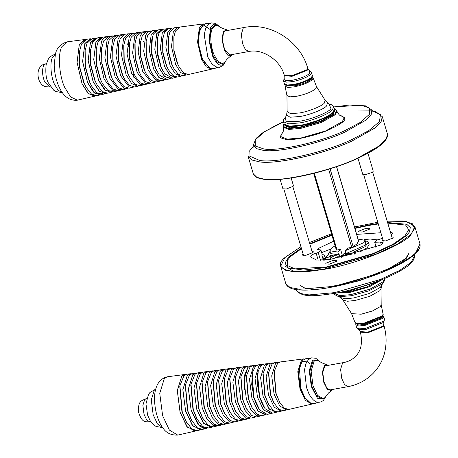 <?xml version="1.0" encoding="UTF-8"?>
<svg xmlns="http://www.w3.org/2000/svg" width="458" height="458" viewBox="0 0 458 458"><rect width="100%" height="100%" fill="white"/><g stroke="black" fill="none" stroke-linecap="round" stroke-linejoin="round"><path stroke-width="0.69" d="M185.851 374.507L181.82 376.092L177.326 390.577L180.103 412.24L187.402 427.171L196.018 430.732M179.811 386.438L181.872 411.364L185.851 421.091L191.913 429.06L197.186 430.612L200.449 429.862L192.274 425.305L185.593 411.187L182.839 389.695L187.299 375.325L190.305 373.768L191.41 373.757M196.098 430.732L195.062 431.104L186.807 426.507L180.063 412.257L177.28 390.565L181.786 376.058L184.82 374.489L185.925 374.472M190.305 373.768L186.984 374.209L183.961 375.772L179.908 385.739L182.244 411.834L186.52 422.293M196.826 373.064L192.841 374.621L188.427 388.836L191.152 410.099L199.402 425.929L204.331 428.665L208.361 427.142M190.9 384.783L192.927 409.229L196.82 418.761L202.785 426.598L207.955 428.121L211.224 427.366L203.203 422.9L196.648 409.046L193.946 387.955L198.32 373.854L201.274 372.331L202.373 372.32M206.873 428.241L205.837 428.614L197.736 424.102L191.118 410.116L188.393 388.825L192.812 374.592L195.789 373.052L196.888 373.035M201.274 372.331L197.948 372.766L194.976 374.3L191.003 384.085L193.293 409.692L197.49 419.957M207.8 371.621L203.787 373.218M201.995 383.123L203.976 407.088L207.795 416.425L213.651 424.137L218.729 425.631L222.056 424.864L218.712 424.423L212.472 417.965L207.76 406.893L205.104 386.34L209.312 372.463L212.294 370.883L213.365 370.871M217.682 425.745L216.674 426.106L213.296 425.665L217.59 425.745M213.296 425.665L206.993 419.144L202.236 407.964L199.551 387.21L203.804 373.201L206.816 371.604L207.886 371.587M212.294 370.883L208.905 371.329L205.997 372.829L202.098 382.43L204.348 407.551L208.459 417.622M218.775 370.179L214.808 371.741M213.09 381.468L215.025 404.946L218.769 414.095L224.523 421.675L229.498 423.14L232.824 422.373L229.544 421.944L223.424 415.606L218.804 404.752L216.199 384.6L220.332 370.997L223.252 369.446L224.323 369.434M224.111 423.175L228.376 423.249M228.45 423.255L227.443 423.616L224.128 423.181L217.951 416.786L213.285 405.822L210.651 385.47L214.819 371.73L217.773 370.161L218.844 370.15M223.252 369.446L219.869 369.887L217.018 371.364L213.188 380.775L215.397 405.41L219.434 415.286M235.24 368.014L231.336 369.537M229.733 378.984L231.605 401.735L235.223 410.591L240.828 417.982L245.66 419.402L248.975 418.635L245.791 418.217L239.855 412.074L235.372 401.54L232.847 381.995L236.855 368.787L239.689 367.287L240.765 367.276M240.364 419.454L244.555 419.511M244.601 419.511L243.593 419.883L240.376 419.459L234.381 413.253L229.853 402.611L227.3 382.865L231.347 369.526L234.21 368.003L235.286 367.997M239.689 367.287L236.311 367.728L233.54 369.159L229.83 378.291L231.971 402.198L235.887 411.782M246.215 366.572L242.356 368.06L245.167 366.566L246.244 366.56M240.828 377.329L242.654 399.599L246.198 408.261L251.7 415.52L256.428 416.912L259.743 416.145L256.623 415.738L250.812 409.715L246.421 399.399L243.942 380.255L247.87 367.322L250.646 365.845L251.723 365.845M255.369 417.02L254.362 417.393L251.207 416.98L255.341 417.015M251.207 416.98L245.333 410.895L240.897 400.469L238.395 381.125L242.362 368.055M250.646 365.845L247.274 366.291L244.561 367.694L240.925 376.636L243.021 400.057L246.856 409.446M251.923 375.675L253.709 397.458L257.173 405.925L259.594 409.887L267.203 414.421L270.501 413.654L263.321 409.658L257.459 397.263L263.94 410.402L271.514 413.276L270.501 413.654M262.674 364.413L258.959 365.776L255.043 378.388L257.465 397.258L255.037 378.388L258.953 365.77L261.598 364.408L258.238 364.849L255.581 366.223L252.696 371.759L252.02 374.988L254.07 397.916L257.825 407.105M257.19 365.129L253.451 366.515L249.49 379.258L251.934 398.328L258.472 411.605L266.121 414.524L265.113 414.902L257.86 410.86L251.929 398.334L249.484 379.258L253.446 366.509L256.114 365.129L257.201 365.129M252.696 371.764L251.682 384.376L254.076 397.916L259.594 409.881M268.165 363.692L264.466 365.037L260.596 377.518L262.989 396.187L269.407 409.206L276.907 412.028L275.893 412.412L268.789 408.456L262.989 396.187L260.591 377.518L264.466 365.037L267.077 363.686L268.165 363.692M263.018 374.014L264.758 395.317L268.142 403.595L273.437 410.591L277.972 411.931L281.264 411.17L274.239 407.254L268.497 395.122L266.132 376.653L269.962 364.305L272.55 362.971L273.632 362.971M272.55 362.971L269.201 363.412L266.596 364.751L263.115 373.327L265.125 395.775L268.8 404.769M282.283 410.786L281.264 411.17M268.548 373.19L270.272 394.246L273.615 402.427L278.859 409.366L283.347 410.689L286.685 409.916L279.735 406.046L274.061 394.046L271.72 375.778L275.51 363.566L278.063 362.244L279.128 362.249M278.063 362.244L274.668 362.69L272.092 364.018L268.646 372.503L270.632 394.71L274.273 403.607M239.196 420.759L238.183 421.131L230.54 416.877L224.3 403.687L221.724 383.604L225.897 370.179L228.702 368.73L229.784 368.719M224.174 379.808L226.075 402.811L229.739 411.771L235.383 419.213L240.261 420.65L243.593 419.883M234.21 368.003L230.821 368.45L228.021 369.898L224.271 379.121L226.435 403.275L230.391 412.95M257.47 374.844L259.234 396.388L262.657 404.763L265.062 408.691L272.59 413.173L275.893 412.412M267.077 363.686L263.716 364.127L261.089 365.49L258.238 370.969L257.568 374.157L259.594 396.846L263.316 405.937M261.598 364.408L262.68 364.408M258.238 370.969L257.236 383.449L259.6 396.846L265.062 408.691M251.7 365.85L247.864 367.327M247.858 367.333L244.417 375.594L244.349 389.512M246.375 376.499L248.184 398.529L251.682 407.093L257.133 414.29L261.816 415.664L265.113 414.902M256.617 415.732L260.728 415.772M260.757 415.772L259.743 416.145M256.114 365.129L252.753 365.57L250.068 366.955L246.473 375.806L248.545 398.987L252.347 408.278M240.725 367.293L236.843 368.799M235.28 378.153L237.13 400.664L240.713 409.429L246.261 416.751L251.047 418.16L254.362 417.393M245.78 418.217L249.948 418.263M249.988 418.263L248.975 418.635M245.167 366.566L241.795 367.007L239.053 368.427L235.378 377.466L237.496 401.128L241.372 410.614M218.638 380.638L220.556 403.876L224.254 412.927L229.956 420.444L234.885 421.892L238.183 421.131M228.702 368.73L225.347 369.171L222.525 370.631L218.735 379.945L220.922 404.34L224.918 414.118M224.265 369.457L220.315 371.009M229.527 421.933L233.769 422.001M233.832 422.007L232.824 422.373M213.291 370.9L209.3 372.48M207.543 382.298L209.501 406.017L213.279 415.257L219.09 422.906L224.117 424.383L227.443 423.616M218.689 424.417L222.983 424.497M223.063 424.497L222.056 424.864M217.773 370.161L214.39 370.608L211.504 372.096L207.64 381.6L209.873 406.481L213.949 416.454M202.316 372.343L198.348 373.883L193.98 387.966L196.677 409.028L203.804 423.581L212.197 426.993M196.448 383.953L198.451 408.158L202.31 417.593L208.218 425.368L213.342 426.879L216.674 426.106M212.26 426.993L211.224 427.366M206.816 371.604L203.426 372.045L200.489 373.568L196.551 383.254L198.818 408.622L202.974 418.789M191.341 373.785L187.333 375.36L182.874 389.706L185.627 411.17L192.87 425.974L201.411 429.484M185.353 385.607L187.402 410.299L191.335 419.923L197.346 427.829L202.573 429.369L205.837 428.614M201.486 429.49L200.449 429.862M195.789 373.052L192.463 373.488L189.469 375.033L185.456 384.909L187.769 410.763L192.005 421.125M287.681 409.538L286.685 409.916M274.096 372.354L275.802 393.187L279.758 402.439L284.298 408.135L288.735 409.441L311.984 404.065L305.394 400.395L300.013 389.014L297.792 371.696L301.387 360.114L303.809 358.866L280.147 361.975L277.605 363.286L274.193 371.673L276.157 393.64L279.758 402.439M312.98 403.681L311.984 404.065M331.546 389.626L330.441 390.182L326.869 388.081L323.978 381.915L322.758 372.417L324.728 366.068L325.959 365.398L327.189 365.53M332.548 389.449L331.432 390.645L327.304 389.374L323.703 382.178L322.403 372.068L324.504 365.312L326.726 364.62L328.186 365.352M331.432 390.645L328.598 392.901L324.991 397.578L323.073 398.626L317.52 395.351L313.014 385.762L311.119 370.991L314.188 361.116L316.1 360.074L319.89 361.436C320.188 362.163 322.466 363.223 326.726 364.62M323.073 398.626L321.814 398.855L316.26 395.58L311.755 385.991L309.86 371.22L312.929 361.345L316.1 360.074M325.724 396.697L324.115 399.113L317.44 398.248L311.285 386.449L309.259 370.625L312.539 360.045L319.26 360.95M325.913 396.416L323.428 400.384C318.23 404.368 313.375 402.101 308.858 393.588L306.454 387.319L304.547 369.766L305.83 363.824L308.423 359.616L311.652 357.835L315.768 358.282L319.529 361.15M195.062 431.104L177.75 435.1L169.38 430.091L162.607 415.641L159.745 393.308L164.382 378.377L167.204 376.814L184.82 374.489M85.532 39.571L79.349 44.357L77.099 62.414L82.068 83.682L88.549 93.787L95.699 95.802M89.986 38.838L86.665 39.273L81.49 44.025L79.383 52.166L79.612 67.612L83.671 82.348L86.201 87.358L91.434 94.004L96.867 95.682L100.13 94.926L93.438 92.087L87.541 82.583L82.606 61.475L84.839 43.562L89.986 38.838L91.09 38.821M95.779 95.802L94.743 96.174L87.988 93.306L82.034 83.711L77.053 62.408L79.308 44.323L84.501 39.56L85.606 39.543M79.589 50.804L79.835 67.418L84.203 83.264L86.201 87.358M96.506 38.128L90.409 42.823L88.199 60.548L93.077 81.427L99.455 91.36L106.491 93.306M100.955 37.396L97.628 37.837L92.55 42.497L90.478 50.506L90.701 65.649L94.68 80.093L97.17 85.022L102.306 91.543L107.641 93.192L110.91 92.436L104.338 89.648L98.55 80.322L93.713 59.609L95.905 42.033L100.955 37.396L102.054 37.384M106.554 93.306L105.517 93.678L98.888 90.867L93.043 81.45L88.159 60.542L90.375 42.794L95.47 38.117L96.569 38.106M90.684 49.149L90.924 65.454L95.212 81.003L97.17 85.022M107.481 36.686L103.474 38.283L106.496 36.669L107.567 36.651M111.975 35.947L108.586 36.394L103.605 40.968L101.573 48.846L101.791 63.685L105.695 77.837L108.145 82.686L113.183 89.081L118.41 90.695L121.742 89.928L118.393 89.493L109.622 78.049L104.876 57.737L107.023 40.493L108.998 37.533L111.975 35.947L113.046 35.936M112.954 90.718L117.271 90.81M117.362 90.816L116.355 91.171L112.977 90.73L104.121 79.177L99.329 58.67L101.499 41.26L103.491 38.266M101.779 47.495L102.014 63.49L106.222 78.747L108.145 82.686M133.467 77.104L133.782 73.457M129.116 47.38L127.456 43.853M118.462 35.243L114.489 36.812M122.933 34.51L119.549 34.957L114.666 39.44L112.668 47.191L112.88 61.721L116.704 75.576L119.114 80.35L124.055 86.625L129.185 88.205L132.505 87.438L129.225 87.009L120.626 75.788L115.971 55.87L118.078 38.97L120.013 36.062L122.933 34.51L124.009 34.499M128.131 88.32L127.124 88.68L123.809 88.251L128.057 88.32M123.809 88.251L115.124 76.915L110.424 56.803L112.553 39.732L114.506 36.795L117.454 35.232L118.525 35.22M112.874 45.84L113.103 61.527L117.225 76.486L119.114 80.35M143.898 41.999L143.617 41.455M134.921 33.079L131.017 34.602M129.511 43.355L129.517 58.773L133.215 72.192L135.568 76.847L140.366 82.932L145.341 84.472L148.655 83.705L145.472 83.287L137.131 72.398L132.614 53.076L134.658 36.674L136.536 33.858L139.369 32.352L135.992 32.793L131.251 37.144L129.511 43.355L129.734 58.578L133.742 73.097L135.568 76.847M140.045 84.524L144.236 84.575M144.281 84.581L143.274 84.948L140.056 84.53L131.629 73.532L127.066 54.01L129.133 37.442L131.028 34.59L133.891 33.073L134.967 33.062M145.896 31.642L142.037 33.131L144.848 31.631L145.925 31.625M150.327 30.915L146.955 31.356L142.312 35.621L140.4 43.041L140.606 56.809L144.224 69.937L146.543 74.511L151.237 80.471L156.109 81.976L159.424 81.215L156.31 80.803L148.134 70.143L143.709 51.216L145.713 35.146L147.55 32.386L150.327 30.915L151.409 30.909L147.545 32.392M155.05 82.085L154.043 82.457L150.888 82.045L155.022 82.085M150.888 82.045L142.633 71.271L138.161 52.143L140.188 35.913L142.043 33.125M140.606 41.701L140.824 56.615L144.745 70.835L146.543 74.511M161.279 29.472L162.361 29.472L156.762 33.623L161.279 29.472L157.918 29.919L153.373 34.092L151.701 40.052L151.913 54.651L155.754 68.574L159.275 74.952L166.884 79.486L170.187 78.724L164.308 76.228L159.126 67.881L154.798 49.349L156.762 33.623L154.804 49.349L159.132 67.881L164.891 76.784L171.195 78.341L170.187 78.724M151.701 40.052L151.695 54.846L155.233 67.675L157.512 72.169M156.871 30.199L151.232 34.39L149.251 50.283L153.625 69.009L159.436 77.997L165.802 79.589M165.813 79.589L164.794 79.973L158.857 77.448L153.619 69.015L149.245 50.283L151.226 34.384L155.794 30.194L156.882 30.194M152.382 36.829L151.621 52.367L155.754 68.574L159.275 74.952M167.846 28.757L162.292 32.856L160.352 48.422L164.634 66.754L170.342 75.57L176.588 77.099L175.574 77.476L169.758 75.009L164.634 66.754L160.352 48.422L162.292 32.856L166.764 28.757L167.846 28.757M172.231 28.035L168.882 28.476L164.428 32.564L162.59 39.726L162.785 52.876L166.243 65.42L168.481 69.839L172.981 75.553L177.658 76.996L180.944 76.234L175.196 73.795L170.124 65.626L165.888 47.489L167.805 32.094L172.231 28.035L173.313 28.041M162.796 38.392L163.002 52.687L166.764 66.318L168.481 69.839M181.963 75.851L180.944 76.234M177.744 27.314L174.349 27.761L169.947 31.802L168.126 38.901L168.315 51.897L171.733 64.292L173.954 68.671L178.408 74.328L183.028 75.753L186.366 74.98L180.681 72.564L175.666 64.486L171.475 46.55L173.376 31.327L177.744 27.314L178.815 27.314M168.326 37.567L168.538 51.708L172.254 65.191L173.954 68.671M138.883 85.829L137.864 86.201L131.612 83.545L126.099 74.665L121.49 54.943L123.58 38.209L128.383 33.795L129.465 33.789M133.891 33.073L130.501 33.514L125.715 37.911L123.752 45.519L123.963 59.758L127.708 73.332L130.072 78.015L134.915 84.163L139.942 85.72L143.274 84.948M123.958 44.186L124.181 59.563L128.223 74.23L130.072 78.015M166.764 28.757L163.397 29.198L158.903 33.325L157.249 39.222L157.46 53.666L161.256 67.446L164.743 73.755L172.271 78.244L175.574 77.476M157.249 39.222L157.237 53.861L160.741 66.547L162.996 71.007M157.918 36.033L157.168 51.41L161.262 67.446L164.743 73.755M155.794 30.194L152.44 30.634L147.842 34.854L145.947 42.216L146.148 55.824L149.732 68.809L152.027 73.343L156.676 79.245L161.497 80.734L164.794 79.973M156.298 80.803L160.415 80.837M160.437 80.837L159.424 81.215M146.154 40.877L146.371 55.63L150.253 69.708L152.027 73.343M140.411 32.358L136.524 33.863M144.848 31.631L141.476 32.077L136.782 36.382L134.858 43.871L135.058 57.788L138.722 71.064L141.053 75.679L145.799 81.701L150.728 83.224L154.043 82.457M145.467 83.282L149.629 83.333M149.669 83.333L148.655 83.705M135.058 42.531L135.282 57.599L139.243 71.963L141.053 75.679M128.383 33.795L125.034 34.236L120.196 38.678L118.416 45.016L118.645 60.542L122.733 75.352L124.599 79.182L129.488 85.394L134.566 86.963L137.864 86.201M118.416 45.016L118.427 60.737L122.206 74.448L124.599 79.182M123.946 34.522L120.002 36.073M129.208 87.003L133.45 87.072M133.518 87.072L132.505 87.438M112.971 35.964L108.981 37.545M117.454 35.232L114.071 35.672L109.136 40.201L107.12 48.016L107.332 62.7L111.197 76.709L113.63 81.518L118.616 87.856L123.797 89.453L127.124 88.68M118.376 89.482L122.664 89.568M122.744 89.568L121.742 89.928M107.327 46.664L107.556 62.506L111.723 77.614L113.63 81.518M101.997 37.407L95.934 42.056L93.747 59.614L98.579 80.299L105.918 90.982L113.458 90.93M106.496 36.669L103.107 37.115L98.081 41.73L96.025 49.676L96.243 64.67L100.188 78.965L102.655 83.854L107.745 90.312L113.023 91.944L116.355 91.171M111.941 92.058L110.91 92.436M96.232 48.319L96.466 64.475L100.714 79.875L102.655 83.854M91.022 38.85L84.879 43.59L82.646 61.481L87.57 82.554L94.989 93.403L102.649 93.466M95.47 38.117L92.144 38.552L87.02 43.258L84.93 51.336L85.154 66.633L89.178 81.221L91.686 86.19L96.873 92.774L102.254 94.434L105.517 93.678M101.166 94.554L100.13 94.926M85.136 49.974L85.377 66.439L89.705 82.137L91.686 86.19M187.368 74.602L186.366 74.98M173.874 36.743L173.863 50.912L177.246 63.175L179.439 67.503L183.841 73.097L188.415 74.505L211.665 69.129L206.272 66.839L201.52 59.179L197.547 42.176L199.345 27.738L203.489 23.93L179.828 27.039L175.477 31.035L173.874 36.743L174.08 50.723L177.756 64.057L179.439 67.503M212.661 68.746L211.665 69.129M231.227 54.697L230.122 55.252L224.655 49.773L222.479 40.453L223.464 32.535L225.639 30.468L226.87 30.6M232.229 54.513L231.113 55.71L227.66 55.103L224.449 50.225L222.13 40.298L223.178 31.871L226.407 29.684L227.872 30.417M231.113 55.71C227.586 58.544 225.823 60.336 225.823 61.091L222.754 63.691L218.226 61.624L214.252 55.178C210.628 47.712 209.609 32.97 212.398 28.362L215.781 25.138L219.571 26.501C219.869 27.228 222.147 28.287 226.407 29.684M222.754 63.691L221.495 63.92L216.966 61.853L212.993 55.407L209.604 40.899L211.138 28.591L214.521 25.367L215.781 25.138M225.405 61.767L225.37 61.847C221.661 67.704 217.418 65.815 212.632 56.174L209.003 40.636L210.646 27.446L214.144 24.016L218.941 26.014M225.594 61.481L223.063 65.5L219.359 67.349L215.712 66.805L211.802 63.748L207.8 57.05L204.234 34.837L205.51 28.906L208.104 24.68L211.333 22.9L215.449 23.347L219.216 26.215M94.743 96.174L77.431 100.165L70.612 96.987L64.641 87.283C59.162 75.999 57.622 53.706 61.841 46.739L66.885 41.878L84.501 39.56M339.349 257.161L339.813 256.709L339.138 254.43L338.674 254.883L337.838 252.06L340.58 249.387L342.303 255.203M358.648 241.017L359.181 240.925L357.543 242.517C357.772 243.29 356.748 244.291 354.475 245.511L352.843 247.108L347.937 248.053L345.189 250.732L346.025 253.555L364.826 245.396L365.89 243.175L365.055 240.353L358.041 238.962M335.073 245.769L331.014 248.539L329.949 250.755L337.838 252.06M340.58 249.387L335.823 250.188L336.258 249.765M329.949 250.755L330.785 253.577L338.674 254.883M337.088 256.858L339.813 256.709M336.161 257.35L338.061 257.276M356.828 323.829L365.095 324.356L381.525 317.835L382.315 316.278M345.189 250.732L363.99 242.574L365.055 240.353M311.64 77.694L310.868 79.303L294.437 85.818L286.153 85.245M342.699 255.129L341.914 255.278L340.248 257.047L336.126 257.367M321.659 252.587L330.424 249.192M324.682 255.18L324.533 255.61C324.974 254.848 324.069 254.637 321.819 254.974L322.833 258.392L323.783 258.255M324.533 255.61L323.714 258.031L326.995 259.921L325.667 259.594L325.025 257.425L328.294 255.1L328.214 254.339L330.086 251.213M364.27 239.511L370.362 239.042L377.278 239.9M375.989 246.593L374.959 247.372M366.085 228.267L369.715 228.519L369.377 229.223L362.169 232.08L358.534 231.828L358.877 231.124L366.085 228.267M329.308 264.146L325.672 263.894L326.01 263.19L333.218 260.327L336.853 260.585L336.515 261.289L329.308 264.146M391.842 236.855L393.199 237.33L392.861 238.04L385.653 240.897L382.018 240.645L382.894 239.505M312.018 251.293L313.375 251.768L313.037 252.472L305.83 255.335L302.194 255.083L303.07 253.944M354.921 228.428L369.016 225.405L378.291 223.962M387.76 223.092L405.656 225.096L408.748 229.744L404.935 235.853L393.067 244.24L373.093 253.595L326.371 267.008L294.969 268.869L287.458 265.571L287.59 260.07L290.452 256.56L301.501 248.642M309.917 244.217L331.953 235.235M285.569 266.379L292.845 270.901L309.494 271.428M322.34 254.888L320.892 249.994L317.583 249.581L318.791 248.23L333.716 241.183M356.685 234.381L380.896 232.75M390.519 232.401L393.044 233.111L391.315 235.08M382.562 238.383L377.049 239.963L374.707 242.253L380.501 242.047L383.163 242.751L380.93 245.013L329.674 259.606L316.558 260.041L310.799 257.133L310.736 256.091C311.159 255.152 312.957 254.184 316.135 253.194L318.23 252.593L320.508 260.276M320.892 249.994L318.23 252.593M323.754 259.663L323.354 258.306M376.115 247.022L374.707 242.253M340.775 292.193L348.916 291.179L378.548 281.006M334.317 108.672L336.659 110.418L335.033 113.807L321.012 121.616L300.437 127.524L288.597 128.555L282.992 126.311L284.006 123.574M339.956 115.193L344.261 117.609L342.332 121.633L325.678 130.908L301.25 137.927L287.189 139.146L280.536 136.484L282.826 132.116M301.335 248.081L288.878 256.846L284.962 263.121L288.139 267.896L303.31 270.071L325.787 267.581L373.791 253.801L394.321 244.183L406.515 235.567L409.458 231.96L410.271 227.569L406.75 224.277L387.594 222.531M378.148 223.481L369.606 224.832L354.801 228.021M331.832 234.822L309.774 243.73M291.156 177.99L293.429 185.667L293.109 186.332L286.336 189.017L282.918 188.782L280.113 179.307M367.94 153.293L373.253 171.229L372.423 172.3L365.135 174.733L362.742 174.343L357.961 158.205M323.302 260.207L324.092 259.308M365.192 240.811L367.774 241.572L368.461 242.414L364.952 246.736L353.971 251.946L350.725 254.27L341.445 256.629L343.855 253.743L345.945 253.28M336.527 254.642L337.174 256.812L332.771 259.148M325.787 259.28L325.667 259.594L325.787 259.28M368.461 242.414L369.102 244.583L367.15 247.778L360.291 251.751M335.725 255.072L330.184 258.009L325.025 257.425L325.146 257.11M329.285 256.114L332.205 255.112L333.235 255.261L330.023 256.669L328.987 256.52L329.285 256.114M345.469 254.127L348.389 253.125L349.425 253.274L346.208 254.682L345.177 254.534L345.469 254.127M330.619 259.48L330.184 258.009M341.668 257.367L341.445 256.629M334.357 110.819L332.846 113.057L319.861 120.294L300.809 125.761L290.956 126.752L285.145 125.395M334.351 109.92L334.672 111.002L333.172 114.139L320.182 121.376L301.129 126.849L290.166 127.799L284.979 125.727L284.658 124.639M380.186 280.359L366.784 286.96L349.929 291.586L339.046 292.548M150.882 421.829L150.064 421.978L146.726 420.009L144.018 414.244L142.879 405.364L144.722 399.428L146.692 398.655M317.749 402.256L314.52 403.635L310.639 403.074L304.873 397.63L300.854 388.441L299.4 367.379L302.898 360.263L306.333 358.374L309.843 358.54M307.444 361.19L310.329 364.018M309.339 402.376L304.318 397.401L300.505 388.533L298.433 372.325L301.793 361.494L307.152 361.167M162.676 427.589L157.363 423.862L153.155 414.673L151.266 399.903L154.329 390.033L155.72 389.128M50.563 86.9L49.745 87.043L44.632 81.925C42.336 75.696 41.964 70.32 43.516 65.803L45.554 63.868L46.373 63.719M217.43 67.32L214.207 68.706L210.325 68.145L204.554 62.694L202.236 58.258L198.824 45.359L199.081 32.449L202.579 25.327L206.02 23.438L209.524 23.604M209.025 67.446L201.898 58.372L198.177 42.457L199.865 28.946L204.199 25.356L209.93 29.352M62.357 92.653L58.08 90.226L54.393 84.089C50.775 76.629 49.75 61.882 52.544 57.273L55.401 54.193M383.724 321.173L365.719 328.317L359.547 328.85L356.639 327.676L358.494 329.491L366.268 329.308L383.535 322.461L384.571 319.403L383.724 321.173M382.722 315.774L382.064 317.738L364.894 324.55L358.637 325.031L356.21 323.629M355.923 323.491L355.774 324.825L358.706 325.976L364.86 325.438L382.888 318.287L383.741 316.541L382.888 315.505M382.253 315.905L364.127 323.09L357.967 323.634L355.002 322.489C355.855 324.304 359.507 324.55 365.965 323.233L377.3 319.495C383.964 316.14 383.249 314.623 383.111 314.159L382.253 315.905M356.192 323.365L364.551 323.485L381.806 316.644M324.854 365.953L343.706 362.547L342.51 363.2L340.597 369.371L341.783 378.6L344.593 384.594L348.069 386.638L329.21 390.05M383.695 324.625L383.867 325.209L383.157 326.691L368.02 332.691L360.389 332.159L360.217 331.581L367.848 332.113L382.98 326.107L383.695 324.625L383.999 321.934M336.584 293.023L350.015 292.341L369.303 286.805L382.51 279.42M334.323 293.435L339.601 295.633L350.702 294.666L369.99 289.13L383.14 281.802L384.663 278.63C385.802 278.229 383.34 283.794 381.68 284.229L382.716 283.319M355.002 322.489L351.567 313.644L361.156 314.205L372.514 310.948L380.255 306.631L381.176 304.873L381.004 288.826L382.361 283.616M339 296.463L342.973 300.093L347.376 301.25L355.145 300.488L369.812 296.274L379.814 290.704L381.004 288.826M340.666 297.603L345.464 298.782L353.725 297.958L369.537 293.418L380.312 287.412L381.583 285.483M334.351 293.532C333.172 293.818 338.279 297.145 339.905 296.601L351.418 295.731L368.656 290.922L381.68 284.229M310.644 74.465L311.492 72.707L309.637 70.893L309.751 73.372C306.127 76.274 300.374 78.558 292.49 80.219L285.374 80.585L284.132 78.45L283.559 80.98L286.485 82.142L292.639 81.604C300.86 79.869 306.866 77.488 310.644 74.465M293.486 84.49L287.292 85.028L284.389 83.843C283.679 85.24 286.828 85.612 293.847 84.965L304.833 81.736L310.358 78.816L312.144 77.007L312.356 75.559L311.514 77.339C307.73 80.373 301.719 82.755 293.486 84.49M293.916 84.925C301.753 83.27 307.478 81.003 311.085 78.118M285.242 84.879L285.019 86.218L287.916 87.426L294.162 86.888C302.44 85.142 308.48 82.749 312.287 79.703L313.129 77.894L312.207 76.892M311.474 79.194C307.845 82.091 302.097 84.375 294.213 86.035M224.535 31.024L244.44 27.423L243.244 28.075L241.326 34.247L242.511 43.476L245.328 49.47L248.797 51.519C262.245 48.422 280.307 59.901 284.263 75.175L284.132 78.45M284.263 75.175L291.895 75.707L307.032 69.702L307.742 68.219L307.913 68.803L307.204 70.286L292.067 76.286L284.435 75.759M300.511 125.217L289.41 126.179L284.16 124.078C284.407 124.313 283.588 128.343 300.872 125.675L322.816 118.971L332.182 113.532L334.266 111.036L334.466 109.176L332.943 112.353C329.645 116.412 311.806 123.488 300.511 125.217M300.935 125.641C311.932 123.952 329.296 117.071 332.508 113.12M334.466 109.176L333.779 106.851L332.256 110.029C328.959 114.088 311.119 121.164 299.824 122.893L288.717 123.86L283.468 121.754L284.16 124.078M313.129 77.894L316.564 86.739L315.705 88.715C311.698 91.926 305.326 94.451 296.607 96.289L289.931 96.85L286.954 95.51L285.019 86.218M329.13 103.92L325.157 100.291L324.264 103.176C321.756 106.262 308.188 111.643 299.595 112.96L290.509 113.641L287.126 111.557L286.954 95.51M327.464 102.781L326.565 105.958C323.863 109.29 309.236 115.09 299.973 116.509L290.074 117.237L286.548 114.901L287.126 111.557M333.779 106.851L332.365 105.002L329.004 103.874L331.025 108.815C327.842 112.731 310.627 119.555 299.727 121.227L286.09 121.713L285.414 117.065L285.849 116.658L283.651 119.435L283.468 121.754M318.791 248.23L319.335 250.051M316.135 253.194L318.207 260.201M310.736 256.091L311.314 258.043M380.501 242.047L381.314 244.79M350.164 290.017L369.486 284.298M340.139 115.273L340.139 115.273C339.802 115.737 338.725 114.414 336.916 111.294L335.29 114.677L321.27 122.492L300.694 128.4L288.855 129.431L283.256 127.187L282.992 126.311M264.564 179.318C280.388 182.542 331.478 171.046 357.463 158.422L375.932 148.535L386.466 138.831M264.318 179.187L256.909 177.366L253.291 173.828C254.247 176.754 257.974 178.586 264.478 179.336C277.21 180.544 294.654 178.294 316.804 172.592C331.666 168.641 345.315 163.878 357.75 158.302C378.497 148.718 388.395 140.646 387.451 134.091L386.243 139.186L380.14 145.375L357.521 158.216C331.449 170.886 280.187 182.421 264.318 179.187M387.451 134.091L382.298 116.698L381.09 121.794L374.988 127.982L352.368 140.824C326.296 153.499 275.04 165.029 259.165 161.794L251.757 159.979L248.139 156.441L253.291 173.828M340.334 115.261L344.714 117.712C349.185 124.221 301.547 142.129 285.351 139.243C281.166 138.19 279.454 137.383 280.21 136.816L282.552 132.379M285.26 139.261C292.943 140.824 317.76 135.242 330.384 129.104M333.813 106.989L361.03 105.163L369.48 108.054L369.577 114.179L360.269 122.423L344.628 130.742C322.008 141.734 277.537 151.735 263.762 148.93L255.318 146.039L255.221 139.913L264.529 131.669L283.508 121.891M333.808 106.949L350.164 104.934L365.736 105.867L371.85 110.057L371.169 114.557L365.902 120.128L345.532 131.772C322.478 142.976 277.159 153.172 263.121 150.316L256.32 148.587L253.28 145.18L256.079 138.385L262.468 132.952L276.672 124.925L283.496 121.851M372.32 110.905L380.449 114.586L379.464 121.593L368.736 130.662L351.572 139.713C325.838 152.222 275.247 163.603 259.577 160.409L249.003 155.869L249.1 151.529L253.354 146.142M253.526 145.988L254.551 145.089M350.702 111.036L372.091 110.87M300.929 246.702L284.945 257.465L280.68 266.293L284.933 270.106L294.683 271.897L324.287 269.327C354.418 264.713 401.981 245.849 410.78 235.023L414.839 226.555L406.452 221.472L387.187 221.145L402.49 220.956L412.171 223.544L414.627 228.525L410.505 234.845L397.481 244.045L375.566 254.316L324.298 269.035C292.181 275.676 270.501 269.367 284.887 257.568L300.929 246.707M309.419 242.528L331.523 233.786L309.419 242.522M354.492 226.985L377.793 222.279L354.492 226.973M280.68 266.293L285.832 283.685L290.086 287.498L299.835 289.29L329.439 286.719C359.564 282.099 407.133 263.236 415.927 252.415L419.992 243.942C421.057 249.415 415.4 254.201 410.236 257.9C404.494 261.953 396.937 266.018 387.565 270.106C369.205 277.949 350.026 283.742 330.035 287.481L380.827 272.899L402.53 262.732L415.423 253.623L419.299 248.162M296.274 290.326L300.362 293.492L309.035 294.923L334.689 292.622L380.169 279.563L399.611 270.455L411.164 262.297L414.851 255.203C414.433 259.926 411.376 263.997 405.674 267.426C401.758 270.146 396.868 272.899 391.006 275.676C373.791 283.628 355.208 289.49 335.25 293.269C316.318 295.971 302.498 298.106 296.274 290.326L295.851 289.53M334.958 286.628L359.003 280.794L383.787 271.703M383.821 271.691L405.588 258.615L409.011 253.137L406.172 258.495L396.874 265.72M328.598 169.214L351.733 247.309M314.303 173.239L337.031 249.971M330.075 168.75L353.187 246.77M336.51 166.638L358.66 241.429M350.725 254.27L350.908 254.894M351.853 254.608L351.63 253.858M353.971 251.946L354.612 254.116M355.271 253.784L354.629 251.614M179.702 387.096L179.908 385.739M190.797 385.436L191.003 384.085M201.892 383.781L202.098 382.43M212.987 382.121L213.188 380.775M229.624 379.636L229.83 378.291M240.719 377.976L240.925 376.636M251.814 376.316L252.02 374.988M262.909 374.661L263.115 373.327M268.445 373.837L268.646 372.503M224.071 380.455L224.271 379.121M257.362 375.491L257.568 374.157M246.267 377.146L246.473 375.806M235.172 378.806L235.378 377.466M218.529 381.291L218.735 379.945M207.44 382.951L207.64 381.6M196.345 384.611L196.551 383.254M185.25 386.266L185.456 384.909M273.993 372.984L274.193 371.673M150.064 421.978C145.592 421.211 142.398 424.051 138.459 411.845C138.03 400.384 141.871 400.716 145.873 398.804M177.75 435.1C170.926 435.312 165.922 432.833 162.727 427.663C158.359 422.076 154.025 409.67 154.604 396.193C154.907 389.878 157.088 379.276 167.204 376.814M162.699 427.617L156.069 426.45L154.043 425.167L150.258 420.896L147.608 415.12L145.959 403.933L148.512 394.378L149.966 392.466L155.731 389.094M49.745 87.043L44.987 86.585C42.978 85.348 42.193 86.093 39.222 80.654C35.753 71.196 40.121 64.486 45.554 63.868M77.431 100.165C66.994 101.247 61.527 92.682 58.567 85.806C55.813 79.194 54.359 72.187 54.204 64.79L55.429 54.084C56.569 48.193 60.382 44.123 66.885 41.878M62.38 92.688L55.75 91.52L53.723 90.232L48.21 82.635C46.063 78.696 45.365 72.748 46.121 64.784L48.142 59.517C48.439 59.065 50.134 55.55 55.928 54.055M360.217 331.581L358.494 329.491M343.706 362.547C348.257 361.683 352.047 359.765 355.082 356.805C361.047 351.275 362.816 343.059 360.389 332.159M383.867 325.209C386.289 333.447 386.735 341.657 385.212 349.838C382.424 366.492 369.074 382.653 348.069 386.638M356.639 327.676L355.774 324.825M384.571 319.403L383.741 316.541M383.111 314.159L381.176 304.873M342.973 300.093L351.567 313.644M228.891 55.115L248.797 51.519M307.913 68.803L309.637 70.893M307.742 68.219C300.431 41.489 270.781 22.076 244.44 27.423M311.492 72.707L312.356 75.559M283.559 80.98L284.389 83.843M325.157 100.291L316.564 86.739M285.769 116.767L286.548 114.901M324.344 260.15L323.714 258.031M336.916 111.294L336.659 110.418M283.256 127.187C283.433 130.799 283.256 132.494 282.718 132.282M280.937 137.841L280.536 136.484M344.662 118.966L344.261 117.609M253.28 145.18L253.137 147.339M373.15 111.792L371.85 110.057M382.298 116.698L375.64 111.586L372.28 110.853M414.839 226.555L419.992 243.942M414.851 255.203L414.771 254.304M285.832 283.685C287.968 288.884 295.29 289.737 301.106 290.051C308.887 290.406 318.528 289.548 330.035 287.481M300.047 285.42L305.383 288.374L312.367 289.33L317.079 289.359M358.746 241.343L336.607 166.603M336.355 250.091L313.638 173.41M392.317 238.469L372.663 172.128M383.375 241.12L363.721 174.773M312.493 252.908L292.839 186.561M303.551 255.553L283.897 189.211M328.415 255.009L328.214 254.339M324.94 257.356L325.581 259.526"/></g></svg>
